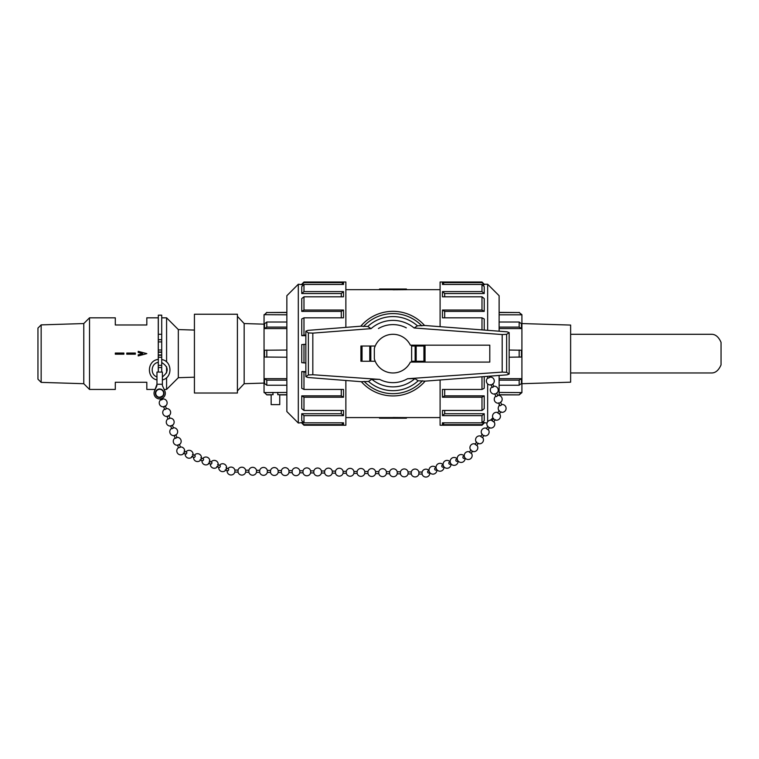 <?xml version="1.0" encoding="UTF-8"?>
<svg xmlns="http://www.w3.org/2000/svg" width="759" height="759" viewBox="0 0 759 759"><rect width="100%" height="100%" fill="white"/><g stroke="black" fill="none" stroke-linecap="round" stroke-linejoin="round"><path stroke-width="1.14" d="M521.917 383.712L570.626 382.185L570.626 325.07L521.917 323.552M570.626 372.963L711.97 372.963C715.746 372.792 718.773 370.098 721.05 364.88L721.05 342.375C718.773 337.167 715.746 334.472 711.97 334.292L570.626 334.292M156.971 384.253L154.523 390.98A5.636 5.636 0 0 0 159.675 398.921A5.636 5.636 0 0 0 164.826 390.98L162.379 385.496L162.379 372.071L156.971 372.071L156.971 384.253L162.379 384.253M162.379 379.917C172.843 377.754 172.293 361.028 161.714 359.557M158.327 359.443C147.293 360.24 146.136 377.669 156.971 379.917M161.714 352.299L158.327 352.299L158.327 349.994L161.714 349.994L161.714 315.165L158.327 315.165L158.327 334.283L161.714 334.283M158.327 334.283L158.327 349.994M161.714 354.956L158.327 354.956L158.327 372.071M161.714 372.071L161.714 349.994M158.327 352.024L161.714 352.024M161.714 355.231L158.327 355.231M161.714 357.261L158.327 357.261M392.982 289.701L379.519 289.701L379.519 289.037L406.444 289.037L406.444 289.682L392.982 289.777L392.982 289.037M392.982 418.218L406.444 418.218L406.444 417.583L392.982 417.488L392.982 418.218L379.519 418.218L379.519 417.554L392.982 417.554M407.555 378.722L502.192 372.109L506.632 372.318L509.156 374.054L507.04 374.842L425.116 381.141L418.181 380.781L414.898 378.627L407.555 378.722A29.013 29.013 0 0 1 379.671 379.415L371.834 379.282A33.244 33.244 0 0 0 414.898 378.627M414.129 327.983L417.459 325.829L424.547 325.478L507.04 331.816L509.156 332.603L506.632 334.339L502.192 334.548L414.129 327.983A33.244 33.244 0 0 0 371.066 328.638L312.822 333.125L308.372 332.907L305.849 331.18L305.849 376.682L308.372 374.955L312.822 374.737L379.671 379.415M360.914 346.019L360.914 361.246L360.914 346.019L375.212 346.019M371.834 379.282L368.504 381.435L361.35 381.711A42.295 42.295 0 0 0 425.154 381.094M305.849 331.18L307.936 330.374L360.791 326.199A42.295 42.295 0 0 1 424.594 325.526A42.295 42.295 0 0 0 360.791 326.199L367.783 326.474L371.066 328.638M417.459 325.829A37.039 37.039 0 0 0 367.783 326.474M368.504 381.435A37.039 37.039 0 0 0 418.181 380.781M361.35 381.711L307.936 377.489L305.849 376.682M509.156 332.603L509.156 374.054M425.049 346.019L415.145 346.019L415.145 361.246L425.049 361.246L425.049 346.019L425.049 361.246M415.145 346.019L411.625 346.019L411.625 361.246L415.145 361.246M360.914 361.246L370.819 361.246L370.819 346.019M374.339 358.751L374.339 348.504A19.336 19.336 0 0 1 410.372 345.174L489.792 345.174L489.792 362.09L410.372 362.09A19.336 19.336 0 0 1 374.339 358.751M370.819 361.246L375.212 361.246M499.118 322.025L519.165 322.025L521.461 323.78L521.461 328.581L499.118 328.581M509.156 350.032L521.461 350.231L521.461 357.024L509.156 357.223M499.118 312.537L519.165 312.537L521.917 314.672L521.917 392.593L519.165 394.879L499.118 394.727M499.118 378.675L521.461 378.675L521.461 383.475L519.165 385.23L499.118 385.23M499.118 392.441L521.461 392.593M521.461 314.814L499.118 314.814M519.165 350.032L519.165 357.223M499.118 380.145L519.165 380.145L519.165 385.23M521.461 378.675L519.165 380.145M521.461 392.441L519.165 394.727M499.118 312.376L519.165 312.537M499.118 327.11L519.165 327.11L521.461 328.581M519.165 322.025L519.165 327.11M499.118 405.866L499.118 403.921M499.118 395.42L499.118 375.458M499.118 331.209L499.118 295.706L487.657 284.245L487.657 330.326M487.657 377.356L487.657 378.115M487.657 383.902L487.657 421.776M444.29 284.445L442.45 282.623L481.984 282.623L484.223 284.834L484.223 284.245L487.657 284.245M484.223 284.834L482.382 284.834M442.45 282.623L442.45 284.445L481.984 284.445L484.223 286.608L484.223 293.543L444.679 293.543L444.679 296.807M444.679 293.543L442.45 291.608L442.45 296.807L481.984 296.807L484.223 298.581L484.223 311.389L444.679 311.389L444.679 317.822M444.679 311.389L442.45 310.033L442.45 317.822L481.984 317.822L484.223 318.932L484.223 330.061M484.223 376.597L484.223 388.323L481.984 389.443L442.45 389.443L442.45 397.232L481.984 397.232L481.984 410.448L484.223 408.674L484.223 395.866L481.984 397.232M444.679 389.443L444.679 395.866L484.223 395.866M444.679 410.448L444.679 413.721L484.223 413.721L484.223 420.657L481.984 422.81L442.45 422.81L442.45 424.642L481.984 424.642L481.984 425.249L440.097 425.249L440.097 379.984M482.382 422.421L487.041 423.019M484.223 284.245L481.984 282.006L481.984 282.623M481.984 282.006L440.097 282.006L440.097 326.674M481.984 410.448L442.45 410.448L442.45 415.657L481.984 415.657L481.984 422.81M481.984 376.768L481.984 389.443M481.984 317.822L481.984 329.89M442.45 310.033L481.984 310.033L484.223 311.389M481.984 296.807L481.984 310.033M442.45 291.608L481.984 291.608L484.223 293.543M481.984 284.445L481.984 291.608M442.45 424.642L444.29 422.81M442.45 415.657L444.679 413.721M442.45 397.232L444.679 395.866M484.223 413.721L481.984 415.657M484.223 422.421L481.984 424.642M286.855 295.706L286.855 411.558L298.306 423.019L298.306 284.245L286.855 295.706M303.581 284.834L298.306 284.245M298.306 423.019L303.581 422.421M341.673 422.81L343.514 424.642L343.514 422.81L303.979 422.81L301.75 420.657L301.75 413.721L341.284 413.721L341.284 410.448M341.284 413.721L343.514 415.657L343.514 410.448L303.979 410.448L301.75 408.674L301.75 395.866L341.284 395.866L341.284 389.443M341.284 395.866L343.514 397.232L343.514 389.443L303.979 389.443L301.75 388.323L301.75 371.587L305.849 371.587M305.849 362.982L301.75 362.688L301.75 344.577L305.849 344.282M305.849 335.668L301.75 335.668L301.75 318.932L303.979 317.822L343.514 317.822L343.514 310.033L303.979 310.033L303.979 296.807L301.75 298.581L301.75 311.389L303.979 310.033M341.284 317.822L341.284 311.389L301.75 311.389M341.284 296.807L341.284 293.543L301.75 293.543L301.75 286.608L303.979 284.445L343.514 284.445L343.514 282.623L341.673 284.445M301.75 284.834L303.979 282.623L303.979 282.006L301.75 284.245M343.514 282.623L303.979 282.623M345.867 327.376L345.867 282.006L303.979 282.006M301.75 423.019L303.979 425.249L345.867 425.249L345.867 380.487M303.979 296.807L343.514 296.807L343.514 291.608L303.979 291.608L303.979 284.445M305.849 335.089L303.979 335.089L303.979 317.822M303.979 362.982L303.979 344.282M305.849 372.166L301.75 371.587M303.979 389.443L303.979 372.166M343.514 397.232L303.979 397.232L301.75 395.866M303.979 410.448L303.979 397.232M343.514 415.657L303.979 415.657L301.75 413.721M303.979 422.81L303.979 415.657M343.514 424.642L303.979 424.642L301.75 422.421M303.979 425.249L303.979 424.642M343.514 291.608L341.284 293.543M343.514 310.033L341.284 311.389M301.75 335.668L303.979 335.089M301.75 293.543L303.979 291.608M286.855 314.814L264.047 314.672L264.047 392.593L286.855 392.441M277.803 392.422L277.803 394.727C280.356 394.927 280.356 394.927 277.803 394.727L286.855 394.727M286.855 385.23L266.798 385.23L264.502 383.475L264.502 378.675L286.855 378.675M286.855 357.223L264.502 357.024L264.502 350.231L286.855 350.032M286.855 328.581L264.502 328.581L264.502 323.78L266.798 322.025L286.855 322.025M264.502 392.593L266.798 394.879L264.502 392.441M286.855 380.145L266.798 380.145L264.502 378.675M266.798 385.23L266.798 380.145M266.798 357.223L266.798 350.032M286.855 327.11L266.798 327.11L266.798 322.025M264.502 328.581L266.798 327.11M286.855 312.537L266.798 312.537L286.855 312.376M264.502 314.814L266.798 312.537M272.813 392.441L273.098 394.727C270.536 394.927 270.536 394.927 273.098 394.727L266.798 394.727M237.406 314.235L194.427 314.235L194.427 393.02L237.406 393.02L237.406 314.235M264.047 383.086L244.161 383.712L237.406 390.904M244.161 383.712L244.161 323.552L237.406 316.351M286.855 394.879L279.748 394.879L279.748 404.623L271.153 404.623L271.153 394.879L266.798 394.879M194.427 330.07L178.327 329.567L178.327 377.697L166.582 389.443L166.582 377.669M178.327 329.567L166.582 317.822L166.582 361.967M166.582 366.673L166.582 372.963M41.157 324.88L41.157 382.375L37.95 379.168L37.95 328.087L41.157 324.88L83.784 323.552L89.515 317.822L115.302 317.822L115.302 324.985L146.819 324.985L146.819 317.822L158.27 317.822L158.27 359.453M158.27 362.356L158.27 372.071M158.27 389.225L157.768 389.443M89.515 317.822L89.515 389.443L115.302 389.443L115.302 382.28L146.819 382.28L146.819 389.443L155.206 389.443M83.784 323.552L83.784 383.712L89.515 389.443M138.223 355.914L146.819 353.628L138.223 355.924L138.223 354.814L142.664 353.628L138.223 352.442L138.223 351.341L146.819 353.628L138.223 351.341M135.358 353.628L135.358 354.206L126.762 354.206L126.762 353.058L135.358 353.058L135.358 353.628M123.897 353.628L123.897 354.206L115.302 354.206L115.302 353.058L123.897 353.058L123.897 353.628M135.358 354.206L135.358 353.058L126.762 353.058L126.762 354.206L135.358 354.206M115.302 354.206L123.897 354.206M123.897 353.058L115.302 353.058M464.29 456.083L463.246 456.52A1.015 0.721 67.5 0 0 464.043 458.389L465.068 457.962A3.947 3.947 0 0 1 460.884 462.43A3.947 3.947 0 0 1 457.677 456.624A3.947 3.947 0 0 1 464.29 456.093M456.738 461.358A1.015 0.721 67.5 0 0 456.984 461.32L458.019 460.884A3.947 3.947 0 0 1 453.835 465.352A3.947 3.947 0 0 1 450.628 459.546A3.947 3.947 0 0 1 457.241 459.015L456.197 459.442A1.015 0.721 67.5 0 0 456.738 461.358M429.006 472.829A1.015 0.721 -112.5 0 1 427.896 472.677A1.015 0.721 -112.5 0 1 427.981 471.149L429.034 470.713A3.947 3.947 0 0 0 422.089 472.06L422.07 474.081A3.947 3.947 0 0 0 426.643 476.994A3.947 3.947 0 0 0 429.812 472.591L428.769 473.028M435.581 470.134A1.015 0.721 67.5 0 0 435.827 470.096L436.861 469.669A3.947 3.947 0 0 1 432.677 474.128A3.947 3.947 0 0 1 429.471 468.322A3.947 3.947 0 0 1 436.083 467.791L435.04 468.218A1.015 0.721 67.5 0 0 435.581 470.134M442.089 465.305A1.015 0.721 67.5 0 0 442.886 467.164L443.92 466.738A3.947 3.947 0 0 1 439.727 471.206A3.947 3.947 0 0 1 436.52 465.4A3.947 3.947 0 0 1 443.133 464.869M450.96 463.815A3.947 3.947 0 0 1 446.785 468.275A3.947 3.947 0 0 1 443.569 462.468A3.947 3.947 0 0 1 450.182 461.937L449.148 462.373A1.015 0.721 67.5 0 0 449.935 464.242L450.969 463.815M160.709 398.826L161.373 399.965L162.9 399.149L162.464 398.181M155.756 391.53A4.288 4.288 0 0 0 159.675 397.564A4.288 4.288 0 0 0 160.861 389.158A4.288 4.288 0 0 0 155.756 391.53M160.234 397.526L161.79 397.004M156.971 385.496L154.523 390.98M164.826 390.98L162.379 385.496M162.056 396.843L161.866 396.312L160.339 397.128M422.089 472.06L418.892 472.022L418.873 474.043L422.07 474.09M418.892 472.022A3.947 3.947 0 0 0 411.264 471.946L411.245 473.967M411.264 471.946L408.067 471.908L408.048 473.929L411.245 473.977A3.947 3.947 0 0 0 418.873 474.052M408.067 471.908A3.947 3.947 0 0 0 400.439 471.832L400.42 473.853A3.947 3.947 0 0 0 408.048 473.939M364.766 471.443A3.947 3.947 0 0 0 357.138 471.367L357.119 473.398A3.947 3.947 0 0 0 364.747 473.474L364.766 471.443L367.963 471.481L367.944 473.502A3.947 3.947 0 0 0 375.572 473.597L378.769 473.625A3.947 3.947 0 0 0 386.397 473.711L389.595 473.739A3.947 3.947 0 0 0 397.223 473.825L400.42 473.863M367.963 471.481A3.947 3.947 0 0 1 375.591 471.567L375.572 473.588M386.397 473.701L386.416 471.681A3.947 3.947 0 0 0 378.788 471.605L378.769 473.616M386.416 471.681L389.614 471.709L389.595 473.73M389.614 471.719A3.947 3.947 0 0 1 397.242 471.794L397.223 473.815M357.138 471.367L353.931 471.576L353.922 473.36L357.119 473.398M353.941 471.33A3.947 3.947 0 0 0 346.313 471.254L346.294 473.274A3.947 3.947 0 0 0 353.922 473.36M346.313 471.254L343.106 471.453L343.096 473.246L346.294 473.284M343.115 471.216A3.947 3.947 0 0 0 335.487 471.14L335.469 473.161A3.947 3.947 0 0 0 343.096 473.246M299.814 470.751A3.947 3.947 0 0 0 292.187 470.675L292.168 472.696A3.947 3.947 0 0 0 299.796 472.781L299.814 470.751L303.012 470.789L302.993 472.819A3.947 3.947 0 0 0 310.621 472.904L313.818 472.933A3.947 3.947 0 0 0 321.446 473.018L324.643 473.047A3.947 3.947 0 0 0 332.271 473.132L335.469 473.17M303.012 470.789A3.947 3.947 0 0 1 310.64 470.874L310.621 472.904M310.64 470.874L313.837 470.903L313.818 472.933M313.837 470.903A3.947 3.947 0 0 1 321.465 470.988L321.446 473.018M321.465 470.988L324.662 471.016L324.643 473.047M324.662 471.026A3.947 3.947 0 0 1 332.29 471.102L332.271 473.132M292.168 472.696L288.961 472.553L288.989 470.637L292.187 470.675M288.989 470.637A3.947 3.947 0 0 0 281.361 470.561L281.342 472.582A3.947 3.947 0 0 0 288.97 472.667M281.361 470.561L278.164 470.523L278.136 472.44L281.342 472.591M278.164 470.523A3.947 3.947 0 0 0 270.536 470.447L270.517 472.468A3.947 3.947 0 0 0 278.145 472.553M227.121 470.561A3.947 3.947 0 0 0 234.047 473.597A3.947 3.947 0 0 0 234.844 472.089L234.863 470.058L238.06 470.096L238.041 472.126A3.947 3.947 0 0 0 245.669 472.202L248.867 472.24A3.947 3.947 0 0 0 256.495 472.326L259.692 472.354A3.947 3.947 0 0 0 267.32 472.44L270.517 472.468M238.06 470.096A3.947 3.947 0 0 1 245.688 470.172L245.669 472.202M245.688 470.172L248.886 470.21L248.867 472.24M248.886 470.21A3.947 3.947 0 0 1 256.514 470.295L256.495 472.326M256.514 470.295L259.711 470.324L259.692 472.354M259.711 470.324A3.947 3.947 0 0 1 267.339 470.409L267.32 472.44M225.983 467.923L228.459 468.91A1.015 0.56 111.8 0 1 227.719 470.798L225.233 469.802M217.605 464.565L220.082 465.561A1.015 0.56 111.8 0 1 219.332 467.44M211.685 462.203A1.015 0.56 111.8 0 1 210.945 464.091L208.469 463.094M184.067 451.15L186.543 452.136A1.015 0.56 111.8 0 1 185.794 454.024L183.317 453.038M192.454 454.508L194.93 455.495A1.015 0.56 111.8 0 1 194.181 457.383L191.695 456.387M200.831 457.857L203.308 458.844A1.015 0.56 111.8 0 1 202.568 460.732L200.082 459.745M177.891 445.154L179.418 444.338L180.452 447.174L178.545 447.876L177.511 445.04M174.38 435.552L175.908 434.736L176.942 437.573L175.414 438.389L174.001 435.429M170.87 425.941L172.397 425.125L173.431 427.962L171.904 428.778L170.49 425.827M163.47 406.615L164.883 409.575L166.411 408.759L165.377 405.923L163.849 406.729M166.98 416.217L168.014 419.053L169.921 418.361L168.887 415.524L167.359 416.34M499.337 410.572L497.667 412.896L499.346 413.883M493.673 418.427L492.003 420.752L493.692 421.748M469.385 452.193L471.064 453.189M476.709 442.013L475.03 444.338L476.718 445.334M482.363 434.157L480.694 436.472L482.373 437.469M488.018 426.292L486.348 428.617L488.037 429.603M498.672 402.887L499.83 405.581L500.466 405.695L501.69 404.765L500.532 402.08M494.735 393.75L495.893 396.454L496.528 396.568L497.752 395.638L496.595 392.953M490.788 384.623L492.591 387.432L493.815 386.511L492.657 383.826M488.018 378.2L489.878 377.384M161.714 365.354L158.327 365.354M161.714 367.555L158.327 367.555M158.327 341.911L161.714 341.911M158.327 339.7L161.714 339.7M502.192 334.548L502.192 372.109M406.293 327.85A29.013 29.013 0 0 0 378.418 328.533M312.822 333.125L312.822 374.737M364.111 381.369A40.037 40.037 0 0 0 422.459 380.733M421.852 325.886A40.037 40.037 0 0 0 363.504 326.531M506.632 334.339L506.632 372.318M308.372 332.907L308.372 374.955M423.92 346.019L423.92 361.246M416.179 346.019L416.179 361.246M362.043 361.246L362.043 346.019M369.785 361.246L369.785 346.019M161.714 362.508C168.745 366.986 168.972 371.787 162.379 376.91M156.971 376.91C149.903 374.671 150.965 363.238 158.327 362.347M440.097 289.682L406.444 289.682M379.519 289.682L345.867 289.682M440.097 417.583L406.444 417.583M379.519 417.583L345.867 417.583M499.118 394.879L519.165 394.879M521.461 314.672L519.165 312.376M492.866 417.811L490.485 420.182M484.223 423.019L481.984 425.249M264.502 314.672L266.798 312.376M264.047 324.169L244.161 323.552M164.143 389.443L166.582 389.443M161.714 317.822L166.582 317.822M41.157 382.375L83.784 383.712M194.427 377.195L178.327 377.697M442.099 465.295L443.142 464.859M159.959 397.014L160.149 397.536M364.747 473.474L367.944 473.512M375.591 471.567L378.788 471.595M397.242 471.794L400.439 471.832M299.796 472.781L302.993 472.819M332.29 471.102L335.487 471.14M234.844 472.089L238.041 472.126M267.339 470.409L270.536 470.438M234.863 470.058A3.947 3.947 0 0 0 227.871 468.673M218.734 467.202A3.947 3.947 0 0 0 224.711 471.054A3.947 3.947 0 0 0 225.575 465.02A3.947 3.947 0 0 0 219.493 465.324M216.846 466.453L219.323 467.44M210.357 463.853A3.947 3.947 0 0 0 216.324 467.696A3.947 3.947 0 0 0 217.188 461.671A3.947 3.947 0 0 0 211.106 461.965M185.205 453.787A3.947 3.947 0 0 0 191.173 457.639A3.947 3.947 0 0 0 192.036 451.605A3.947 3.947 0 0 0 185.955 451.909M193.583 457.146A3.947 3.947 0 0 0 199.56 460.988A3.947 3.947 0 0 0 200.423 454.964A3.947 3.947 0 0 0 194.342 455.258M201.97 460.495A3.947 3.947 0 0 0 207.938 464.347A3.947 3.947 0 0 0 208.81 458.313A3.947 3.947 0 0 0 202.719 458.616M209.218 461.216L211.695 462.203M178.479 447.677A3.947 3.947 0 0 0 177.587 453.294A3.947 3.947 0 0 0 184.39 449.413A3.947 3.947 0 0 0 180.386 446.975M174.968 438.066A3.947 3.947 0 0 0 177.426 445.248A3.947 3.947 0 0 0 181.164 441.026A3.947 3.947 0 0 0 176.875 437.374M171.458 428.465A3.947 3.947 0 0 0 173.915 435.638A3.947 3.947 0 0 0 177.653 431.425A3.947 3.947 0 0 0 173.365 427.763M159.874 397.223A3.947 3.947 0 0 0 162.995 391.132A3.947 3.947 0 0 0 156.164 391.473A3.947 3.947 0 0 0 159.874 397.223M160.927 399.651A3.947 3.947 0 0 0 163.384 406.824A3.947 3.947 0 0 0 167.122 402.602A3.947 3.947 0 0 0 162.834 398.949M164.437 409.253A3.947 3.947 0 0 0 166.895 416.435A3.947 3.947 0 0 0 170.633 412.213A3.947 3.947 0 0 0 166.344 408.56M167.948 418.864A3.947 3.947 0 0 0 170.405 426.036A3.947 3.947 0 0 0 174.143 421.814A3.947 3.947 0 0 0 169.855 418.162M499.308 414.082L500.978 411.757M497.895 412.564A3.947 3.947 0 0 0 492.619 415.486A3.947 3.947 0 0 0 496.395 420.201A3.947 3.947 0 0 0 499.545 413.75M493.654 421.938L495.323 419.613M492.24 420.429A3.947 3.947 0 0 0 486.965 423.351A3.947 3.947 0 0 0 490.731 428.067A3.947 3.947 0 0 0 493.891 421.615M469.612 451.871A3.947 3.947 0 0 0 464.261 455.514A3.947 3.947 0 0 0 469.508 459.29A3.947 3.947 0 0 0 471.263 453.057M469.375 452.203L471.045 449.878M471.026 453.389L472.696 451.064M475.267 444.015A3.947 3.947 0 0 0 469.992 446.937A3.947 3.947 0 0 0 473.758 451.643A3.947 3.947 0 0 0 476.918 445.201M476.68 445.524L478.35 443.199M480.921 436.15A3.947 3.947 0 0 0 475.646 439.072A3.947 3.947 0 0 0 479.422 443.787A3.947 3.947 0 0 0 482.572 437.336M482.335 437.658L484.014 435.343M486.585 428.285A3.947 3.947 0 0 0 481.31 431.216A3.947 3.947 0 0 0 485.077 435.922A3.947 3.947 0 0 0 488.227 429.471M487.999 429.803L489.669 427.478M499.707 405.297A3.947 3.947 0 0 0 499.564 411.369A3.947 3.947 0 0 0 505.418 406.179A3.947 3.947 0 0 0 501.576 404.49M495.769 396.16A3.947 3.947 0 0 0 498.986 403.133A3.947 3.947 0 0 0 502.107 398.589A3.947 3.947 0 0 0 497.638 395.363M491.832 387.033A3.947 3.947 0 0 0 495.048 394.006A3.947 3.947 0 0 0 498.16 389.462A3.947 3.947 0 0 0 493.701 386.227M487.895 377.906A3.947 3.947 0 0 0 491.111 384.879A3.947 3.947 0 0 0 494.223 380.335A3.947 3.947 0 0 0 489.754 377.1M489.878 377.394L489.375 376.198M488.018 378.191L487.231 376.369"/></g></svg>

